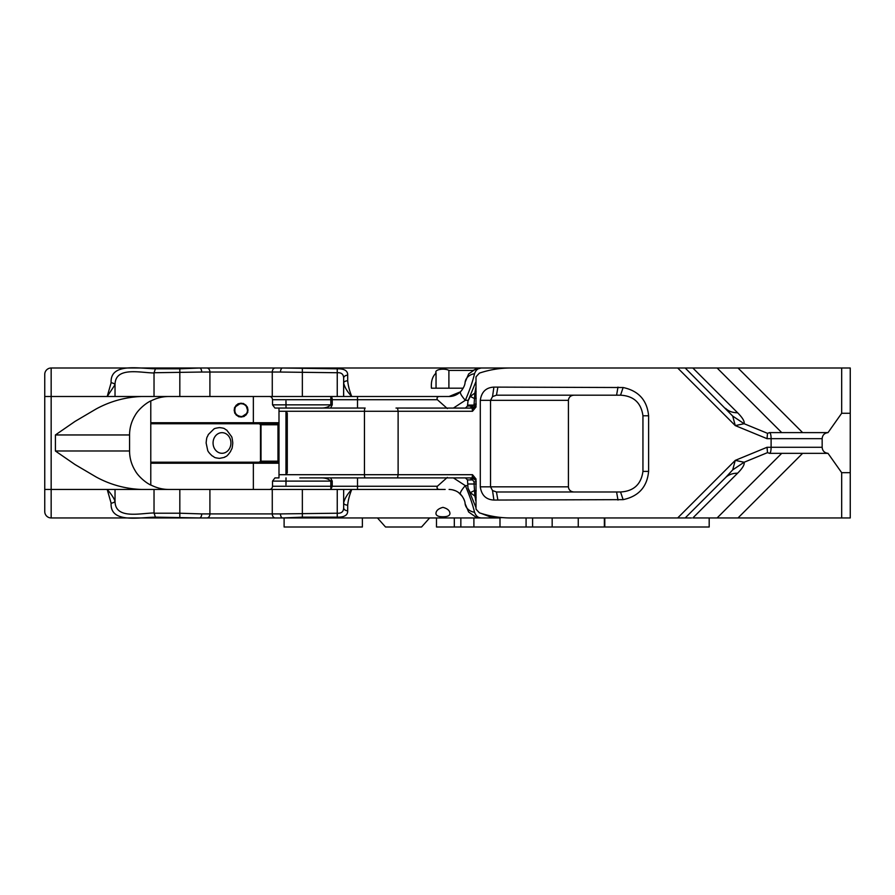 <?xml version="1.0" encoding="UTF-8"?>
<svg xmlns="http://www.w3.org/2000/svg" width="895" height="895" viewBox="0 0 895 895"><rect width="100%" height="100%" fill="white"/><g stroke="black" fill="none" stroke-linecap="round" stroke-linejoin="round"><path stroke-width="1.34" d="M454.313 526.998L436.491 526.998L436.491 517.948L499.992 517.948L499.992 526.998L454.313 526.998L454.313 517.948M573.784 395.187C570.551 395.512 568.761 397.235 568.414 400.333L568.414 486.835C568.761 489.934 570.551 491.657 573.784 491.981M467.559 485.649L465.322 485.649C469.562 495.416 472.638 504.288 474.54 512.253C475.849 515.934 478.053 517.836 481.152 517.948L51.16 517.948A6.41 6.41 0 0 1 44.75 511.537L44.75 374.412A6.41 6.41 0 0 1 51.16 368.002L573.438 368.002M691.488 517.948L685.201 517.948L691.488 517.948M781.727 453.34L717.119 517.948L738.017 517.948L692.853 517.948L737.614 473.186C732.546 473.22 728.519 474.697 725.554 477.606L732.703 469.875L735.276 460.366L744.114 462.256C744.718 464.594 742.548 468.242 737.614 473.186M152.318 517.948L165.139 517.948M377.455 517.948L429.634 517.948L421.556 526.998L385.521 526.998L377.455 517.948M828.009 453.34C824.407 452.87 822.46 450.845 822.158 447.287L822.158 438.673L771.11 438.673C771.065 435.127 770.561 433.102 769.577 432.609L767.507 433.337L767.037 438.673L771.11 438.673L771.11 447.287C771.065 450.834 770.561 452.848 769.577 453.34L828.009 453.34L841.68 472.683L850.25 472.683L850.25 517.948L738.017 517.948L802.625 453.34M725.554 477.606L685.201 517.948L509.154 517.948C498.985 517.78 489.073 516.068 479.407 512.835L476.744 509.982M284.107 517.948L362.385 517.948L362.385 526.998L284.107 526.998L284.107 517.948M604.36 517.948L604.36 526.998L499.992 526.998M709.187 517.948L709.187 526.998L604.796 526.998L604.796 517.948M165.139 368.002L152.318 368.002M476.744 375.978L479.407 373.114C489.073 369.881 498.985 368.181 509.154 368.002L850.25 368.002L850.25 472.683M436.044 388.195L436.044 373.148C433.896 369.087 445.151 368.091 448.898 370.418L472.661 370.418L481.152 368.002C478.064 368.113 475.86 370.015 474.54 373.707A12.116 10.102 -173.2 0 0 465.109 382.254L468.622 373.965L475.76 368.93L481.152 368.002L533.297 368.002M685.201 368.002L692.853 368.002L737.614 412.774C742.548 417.719 744.718 421.355 744.114 423.704L735.276 425.595L732.703 416.085L685.201 368.002M642.946 471.385C641.144 484.363 633.682 491.232 620.548 491.981L496.468 491.981L492.53 490.561L490.538 486.835L490.538 400.333L492.53 396.608L496.468 395.187L620.548 395.187C633.671 395.926 641.144 402.795 642.946 415.783L642.946 471.385L648.606 471.385C647.119 486.936 638.627 496.356 623.133 499.645L493.906 500.059C486.041 499.645 481.499 495.237 480.291 486.835L480.291 400.333C481.488 391.92 486.03 387.513 493.906 387.11L623.133 387.524C638.616 390.813 647.107 400.244 648.606 415.783L648.606 471.385M246.416 413.691L242.355 416.41M241.091 416.533A6.41 6.41 0 0 1 235.542 406.923A6.41 6.41 0 0 1 246.64 406.923A6.41 6.41 0 0 1 241.091 416.533C235.989 415.672 234.02 412.718 235.172 407.661M235.765 406.554L239.826 403.835M241.091 403.712L242.344 403.835M246.416 406.554L247.501 410.123M463.196 388.195L431.435 388.195C430.92 381.326 432.464 376.314 436.044 373.148L435.943 372.421M448.898 370.418L448.898 388.195M442.947 516.762C438.494 516.784 436.156 515.733 435.943 513.585C436.066 510.631 438.405 508.561 442.947 507.364C447.5 508.561 449.838 510.642 449.95 513.585C449.749 515.721 447.41 516.784 442.947 516.762M206.902 517.948A4.039 3.009 -90 0 0 209.911 513.909L201.699 513.909A4.039 2.193 90 0 1 199.518 517.948L155.428 517.142C137.875 517.534 110.018 523.273 111.114 503.191L107.21 489.453L440.105 489.453M347.696 505.138A4.039 2.226 180 0 1 343.658 502.912C344.664 498.616 347.349 494.129 351.735 489.453C349.475 495.136 348.133 500.361 347.696 505.138L347.696 510.765A4.039 3.021 180 0 1 343.658 507.745C343.568 511.694 341.431 513.517 337.247 513.215L280.482 513.909A4.039 2.193 90 0 0 282.675 517.948L302.353 517.142L302.353 489.453L260.322 489.453M464.494 500.808L463.543 498.437M462.279 496.3L458.531 492.507M455.499 490.784L452.501 489.822M357.508 477.908L357.508 489.453L445.173 489.453M444.356 489.453L441.906 489.453M347.696 510.765C347.864 515.196 344.385 517.321 337.247 517.142L302.353 517.142M475.76 517.019L481.152 517.948L475.76 517.019L468.622 511.985L465.109 503.706C464.975 500.82 463.442 497.654 460.511 494.197C457.423 491.154 453.653 489.576 449.178 489.453L449.077 489.453M476.688 376.157L476.006 376.851L476.006 407.024L472.504 411.264L398.118 411.264L398.118 474.697L472.504 474.697L476.006 478.937L476.006 509.098L476.688 509.803M677.683 517.948L735.276 460.366L767.037 447.287L767.507 452.624L769.577 453.34M841.68 472.683L841.68 517.948M578.26 517.948L578.26 526.998M552.17 517.948L552.17 526.998M532.592 517.948L532.592 526.998M526.081 517.948L526.081 526.998M473.902 517.948L473.902 526.998M460.847 517.948L460.847 526.998M336.296 517.948L310.207 517.948M841.68 368.002L841.68 413.277L850.25 413.277M841.68 413.277L828.009 432.621L769.577 432.609M737.614 412.774C732.546 412.74 728.519 411.264 725.554 408.355M474.54 373.707C472.638 381.673 469.562 390.533 465.322 400.311L468.174 400.311M275.28 368.002A4.039 3.009 90 0 0 272.27 372.04L280.482 372.04A4.039 2.193 -90 0 1 282.675 368.002L337.247 368.818C344.385 368.639 347.864 370.765 347.696 375.195A4.039 3.021 180 0 0 343.658 378.216L343.59 396.496M347.696 375.195L347.696 380.811C348.133 385.588 349.475 390.813 351.735 396.496C347.349 391.82 344.664 387.334 343.658 383.038L343.658 378.216C343.568 374.267 341.431 372.443 337.247 372.734L337.247 368.818M440.34 396.496L449.077 396.496L460.422 391.842M460.578 391.686L461.898 390.164M44.75 396.496L107.21 396.496L111.114 382.758C110.007 362.688 137.875 368.416 155.428 368.818L154.041 372.734L201.699 372.04A4.039 2.193 -90 0 0 199.518 368.002L179.828 368.818L179.828 396.496L169.144 396.496L449.156 396.496C453.362 396.496 457.155 394.919 460.511 391.753C459.851 393.039 461.451 395.881 465.322 400.311L453.418 408.053M230.921 442.98A10.304 8.928 90 0 1 221.994 453.284A10.304 8.928 90 0 1 213.066 442.98A10.304 8.928 90 0 1 221.994 432.665A10.304 8.928 90 0 1 230.921 442.98M280.482 372.04L337.247 372.734L337.247 396.496L330.826 396.496A3.211 1.41 90 0 1 332.235 399.707L357.508 399.707L357.508 408.053M111.114 382.758A4.039 1.935 8.1 0 1 115.03 384.705L107.21 396.496L169.144 396.496C162.8 396.474 156.681 397.984 150.785 401.005L150.785 423.749L258.957 423.749L261.004 424.767L277.965 424.767L277.965 423.749L258.957 423.749M337.247 517.142L337.247 489.453L302.353 489.453M201.699 513.909L179.828 513.215L179.828 489.453L154.029 489.453L154.029 512.969C140.392 513.148 115.131 519.704 115.03 501.245C113.788 497.9 111.181 493.962 107.21 489.453L51.16 489.453L51.16 368.002M141.399 489.453C125.244 488.804 110.13 484.642 96.078 476.957L75.035 464.55L55.412 451.013L55.412 434.959L75.035 421.411L96.078 409.004C110.13 401.318 125.244 397.145 141.399 396.496M111.114 503.191A4.039 1.935 -8.1 0 0 115.03 501.245L115.03 489.453M155.428 517.142L154.029 512.969M343.658 507.745L343.658 489.453L343.658 507.745M474.54 512.253A12.116 10.102 173.2 0 1 465.109 503.706M453.407 477.908L465.322 485.649A12.116 2.73 135.1 0 0 460.511 494.197M492.53 396.608L493.906 387.11M493.906 500.059L492.53 490.561M299.825 477.908L470.569 477.908L472.146 477.874L472.504 474.697M472.504 411.264L472.146 408.086L396.004 408.053M472.258 408.567A4.039 3.334 165.1 0 0 476.006 406.733M476.006 479.228A4.039 3.334 14.9 0 0 472.258 477.382M732.703 469.875L744.114 462.256L767.507 452.624M822.158 438.673C822.46 435.104 824.407 433.09 828.009 432.621M732.703 416.085L744.114 423.704L767.507 433.337M465.109 382.254C464.975 385.141 463.442 388.307 460.511 391.753M347.696 380.811A4.039 2.226 180 0 0 343.658 383.038L343.658 396.496M115.03 396.496L115.03 384.705C115.131 366.256 140.392 372.812 154.029 372.98L154.041 372.734M396.004 477.908L320.466 477.908C325.064 477.762 328.521 478.836 330.826 481.107L332.235 481.107L332.235 486.253L330.826 489.453L330.826 486.253L437.364 486.253L447.355 477.393M447.355 408.567L437.364 399.707L357.508 399.707L357.508 396.496L330.826 396.496L330.826 404.853C328.51 407.124 325.053 408.198 320.466 408.053M330.624 408.053L332.235 404.853L332.235 399.707L272.527 399.707L272.527 404.853L285.964 404.853L285.964 400.982L286.053 404.853L332.235 404.853M332.235 481.107L330.624 477.908M232.778 442.98C232.073 450.532 231.894 447.768 230.608 451.393C228.292 454.738 226.614 456.484 225.585 456.64C223.37 457.244 228.068 456.763 219.454 458.363C212.909 457.558 215.303 457.345 212.16 455.857C209.273 453.183 207.752 451.248 207.629 450.051L206.13 442.98C206.834 435.417 207.013 438.181 208.3 434.556L213.927 428.973C214.677 428.996 212.439 428.66 219.454 427.597C225.999 428.403 223.605 428.615 226.748 430.103L231.581 436.603C231.559 437.465 231.85 434.88 232.778 442.98M241.091 417.048C237.119 416.03 241.214 418.189 236.202 415.023C233.998 411.376 235.34 415.504 234.166 410.123C235.184 406.151 233.024 410.246 236.202 405.222C239.838 403.03 235.709 404.372 241.091 403.197C245.073 404.216 240.979 402.056 245.991 405.222C248.183 408.87 246.852 404.741 248.016 410.123C246.998 414.105 249.157 410.011 245.991 415.023C242.355 417.215 246.472 415.884 241.091 417.048M439.434 396.496C437.297 396.686 436.615 397.76 437.364 399.707M269.104 396.496C271.129 396.485 272.27 397.548 272.527 399.707M397.559 408.053L398.118 411.264L364.455 411.264A3.211 0.705 -90 0 1 365.16 408.053L274.944 408.053L272.527 404.853M278.994 408.993L278.994 410.962M55.412 434.959L129.562 434.959C129.585 427.855 131.498 421.209 135.324 415.023C138.031 410.111 144.956 403.656 150.785 400.893M154.029 372.98L154.029 396.496M437.364 486.253C436.615 488.2 437.297 489.263 439.434 489.453L357.508 489.453M272.527 486.253L330.826 486.253L330.826 481.107L286.053 481.107L285.964 484.967L285.964 481.107L272.527 481.107L272.527 486.253C272.259 488.413 271.118 489.475 269.104 489.453M278.994 408.053L278.994 477.908L274.944 477.908L272.527 481.107M169.144 489.453C162.8 489.475 156.681 487.976 150.785 484.956L150.785 463.23L278.994 463.23A1.029 1.029 0 0 0 277.965 462.212L277.965 424.767L278.994 424.767M150.785 485.068L150.785 485.068C144.956 482.304 138.031 475.849 135.324 470.927C131.498 464.751 129.585 458.106 129.562 450.99L55.412 450.99M129.562 434.959L129.562 450.99M476.006 501.368L474.876 496.076L470.3 492.653L467.995 488.122L467.492 479.921L465.445 477.908L397.559 477.908L398.118 474.697L364.455 474.697A3.211 0.705 90 0 0 365.16 477.908M476.006 500.339L475.435 500.048M476.006 480.447L472.146 477.874L472.526 479.865L471.307 479.921L470.569 477.908L465.478 477.908M287.284 472.84L285.964 474.697L285.964 472.415L287.284 472.84L287.284 413.121L285.964 411.264L285.964 413.535L287.284 413.121M465.445 408.053L467.47 406.039L471.307 406.039L472.526 406.084L472.146 408.086L476.006 405.491M286.053 408.053L285.964 404.853L286.053 408.053M471.307 406.039L470.569 408.053M467.47 406.039L468.007 400.96L470.3 396.451L474.876 393.028L475.838 387.513M278.994 461.182L261.004 461.182L258.957 462.212L150.785 462.212L150.785 423.749M150.785 462.212L150.785 463.23M253.352 489.453L253.352 462.212L277.965 462.212L258.957 462.212M467.749 484.005L474.07 484.005L474.876 496.076L476.129 497.486M472.526 479.865L474.07 481.868L476.263 481.868M285.964 477.908L285.964 481.107L286.053 477.908M285.964 472.415L285.964 413.535M476.263 404.081L474.081 404.104L473.869 405.099L467.749 405.099M472.526 406.084L473.869 405.099L475.715 406.095M476.129 391.63L474.876 393.028L474.081 404.104M253.352 423.749L253.352 422.72L278.994 422.72A1.029 1.029 0 0 1 277.965 423.749M480.291 486.835L568.414 486.835M480.291 400.333L568.414 400.333M44.75 489.453L51.16 489.453L51.16 517.948M275.28 517.948A4.039 3.009 -90 0 1 272.27 513.909L209.911 513.909L209.911 489.453M280.482 513.909L272.27 513.909L272.27 489.453M822.158 447.287L767.037 447.287M767.037 438.673L735.276 425.595L677.683 368.002M802.625 432.609L738.017 368.002M781.727 432.609L717.119 368.002M206.902 368.002A4.039 3.009 90 0 1 209.911 372.04L272.27 372.04L272.27 396.496M201.699 372.04L209.911 372.04L209.911 396.496M155.428 368.818L179.828 368.818M620.548 491.981L623.133 499.645M617.986 500.059L616.588 491.981M496.468 491.981L497.877 500.059M616.588 395.187L617.986 387.11M497.877 387.11L496.468 395.187M642.946 415.783L648.606 415.783M623.133 387.524L620.548 395.187M179.828 517.142L179.828 513.215L154.041 513.215M278.994 411.264L364.455 411.264L364.455 474.697L278.994 474.697M302.353 368.818L302.353 396.496M150.785 422.72L253.352 422.72L253.352 396.496M480.973 513.327L492.138 517.646L486.03 514.759M260.49 424.264L260.49 461.697M476.229 490.896L474.428 490.561L470.3 492.653M476.263 484.005L474.07 484.005L474.07 481.868M471.307 479.921L467.47 479.921M470.3 396.451L474.428 398.555L476.229 398.208M261.004 461.182L261.004 424.767M481.152 368.002L475.76 368.93M468.007 488.144L476.006 507.644M502.263 517.646L492.138 517.646M468.007 400.96L476.006 381.46"/></g></svg>

